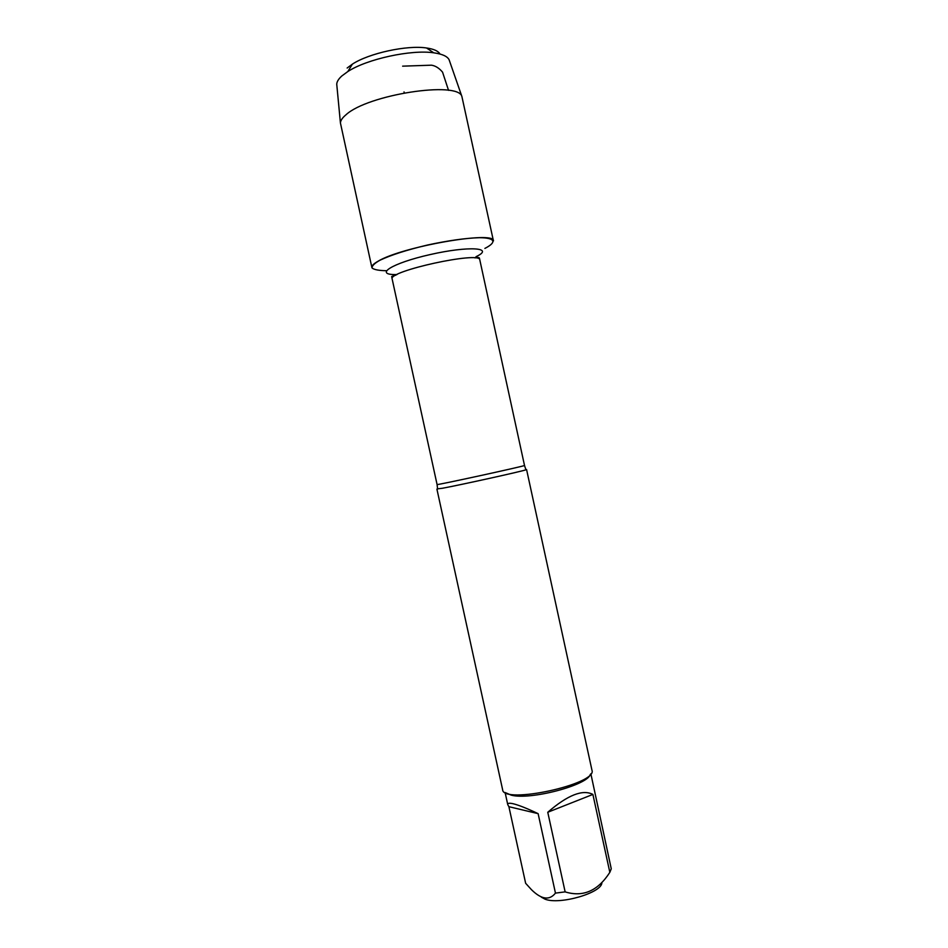 <?xml version="1.0" encoding="UTF-8"?>
<svg xmlns="http://www.w3.org/2000/svg" width="948" height="948" viewBox="0 0 948 948"><rect width="100%" height="100%" fill="white"/><g stroke="black" fill="none" stroke-linecap="round" stroke-linejoin="round"><path stroke-width="1.42" d="M525.844 469.592L526.578 469.556L525.927 469.829C521.53 471.44 460.301 484.973 442.503 488.244L437.585 488.836M386.322 270.713C378.999 270.595 374.27 269.706 372.137 268.071C371.735 266.009 374.353 263.39 379.97 260.226C391.145 254.976 406.941 249.917 427.358 245.058C448.025 240.602 465.35 238.149 479.344 237.699C495.425 237.77 496.989 242.214 484.89 248.412M436.909 489.109L502.618 789.684C502.926 804.781 597.963 784.067 591.955 770.203L526.578 469.556M601.85 882.695C602.241 892.72 559.735 905.15 545.029 899.166L541.367 897.175M590.853 773.769L611.259 868.795L609.837 872.338C597.927 890.895 583.032 897.412 565.138 891.878L555.457 893.111C549.461 900.671 541.462 899.534 531.461 889.686L525.642 883.287L508.898 806.689L538.12 813.645C526.97 808.371 518.639 805.065 513.129 803.738C509.254 802.861 507.464 803.181 507.773 804.698L508.898 806.689M592.891 794.424C582.676 789.139 567.639 795.076 547.766 812.258L592.891 794.424L609.837 872.338M547.766 812.258L565.138 891.878M555.457 893.111L538.12 813.645M505.936 792.872L511.245 795.147C530.039 800.373 587.653 785.193 590.26 774.492M378.027 261.257C401.94 246.587 495.531 230.4 493.446 240.958L461.889 96.495C458.145 80.698 367.611 94.61 345.984 114.779C342.394 117.765 340.545 120.503 340.427 122.979L371.865 267.466C371.533 265.831 373.583 263.769 378.027 261.257M449.565 61.075L449.103 59.736C447.326 56.299 442.206 53.989 433.734 52.815C411.254 49.379 366.84 59.06 347.845 71.538L341.813 75.982C338.531 78.957 336.836 81.706 336.741 84.242L336.884 85.64M347.146 68.031L352.383 64.144C368.879 53.254 407 44.935 426.529 47.981C433.84 49.023 438.32 51.038 439.967 54.024M404.239 92.88L404.026 91.909M402.627 66.159L431.47 65.187C435.428 65.779 439.125 68.09 442.55 72.143L448.546 90.368M437.609 489.085L437.075 484.523C434.445 485.814 527.444 465.539 524.505 465.456L525.927 469.829M524.505 465.456L479.806 259.882C480.766 250.853 387.519 271.187 392.152 278.996L391.88 277.539C393.183 277.195 388.526 276.875 395.944 275.145M397.082 274.541C373.109 275.252 391.429 263.26 430.191 254.562C468.893 245.722 495.377 247.618 475.967 256.718M437.075 484.523L392.152 278.996M479.806 259.882L479.57 258.899C479.001 259.574 481.311 256.422 474.96 257.903M505.094 792.469L507.773 804.698M336.741 84.242L340.427 122.979M449.103 59.736L461.889 96.495M352.383 64.144L347.845 71.538M426.529 47.981L433.734 52.815"/></g></svg>
